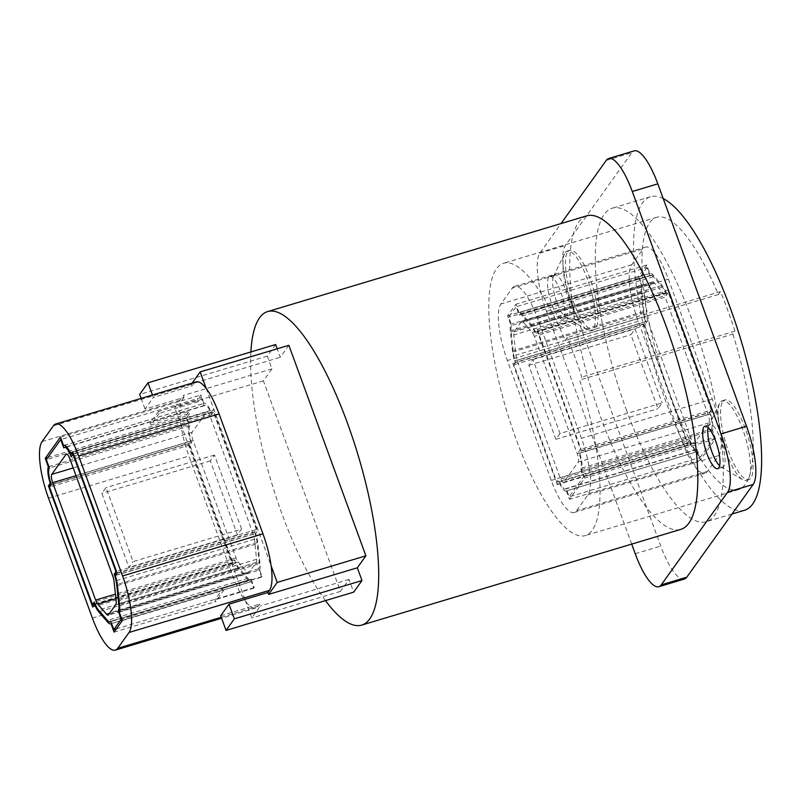 <?xml version="1.0" encoding="UTF-8"?>
<svg xmlns="http://www.w3.org/2000/svg" width="801" height="801" viewBox="0 0 801 801"><rect width="100%" height="100%" fill="white"/><g stroke="black" fill="none" stroke-linecap="round" stroke-linejoin="round"><path stroke-width="0.6" stroke-dasharray="4 3" d="M631.699 544.109L546.512 311.329A48.541 13.467 73.3 0 1 539.864 253.146L561.04 223.559M548.735 277.386A22.188 6.158 -106.7 0 0 551.008 301.797A22.188 6.158 -106.7 0 0 562.582 319.058A22.188 6.158 -106.7 0 0 563.674 318.217A22.188 6.158 -106.7 0 0 561.391 293.797A22.188 6.158 -106.7 0 0 549.826 276.545A22.188 6.158 -106.7 0 0 548.735 277.386M586.732 215.859A163.664 45.387 -106.7 0 0 601.11 418.232A163.664 45.387 -106.7 0 0 680.78 529.381M708.124 427.514A22.188 6.158 73.3 0 1 708.615 426.062A22.188 6.158 73.3 0 1 708.955 425.491A22.188 6.158 73.3 0 1 710.046 424.65A22.188 6.158 73.3 0 1 721.611 441.912A22.188 6.158 73.3 0 1 723.894 466.322A22.188 6.158 73.3 0 1 722.802 467.163A22.188 6.158 73.3 0 1 720.83 466.773A22.188 6.158 73.3 0 1 719.618 465.832M748.294 478.818A41.612 11.534 73.3 0 1 746.252 480.4A41.612 11.534 73.3 0 1 742.547 479.659A41.612 11.534 73.3 0 1 723.243 443.864A41.612 11.534 73.3 0 1 719.658 403.344A41.612 11.534 73.3 0 1 720.289 402.272A41.612 11.534 73.3 0 1 722.342 400.69A41.612 11.534 73.3 0 1 744.019 433.051A41.612 11.534 73.3 0 1 748.294 478.818M722.842 401.501A41.612 11.534 73.3 0 1 724.885 399.929A41.612 11.534 73.3 0 1 746.572 432.28A41.612 11.534 73.3 0 1 750.847 478.057A41.612 11.534 73.3 0 1 748.805 479.639A41.612 11.534 73.3 0 1 727.118 447.278A41.612 11.534 73.3 0 1 722.842 401.501M684.384 579.043A48.541 13.467 73.3 0 1 660.755 546.082L572.044 303.669A48.541 13.467 73.3 0 1 565.386 245.486L631.799 152.721A48.541 13.467 73.3 0 1 634.192 150.878M567.719 251.864A41.612 11.534 73.3 0 1 569.771 250.282A41.612 11.534 73.3 0 1 591.458 282.643A41.612 11.534 73.3 0 1 595.734 328.42A41.612 11.534 73.3 0 1 593.681 330.002A41.612 11.534 73.3 0 1 571.994 297.642A41.612 11.534 73.3 0 1 567.719 251.864M626.642 410.573A163.664 45.387 73.3 0 1 612.264 208.2A163.664 45.387 73.3 0 1 691.934 319.349A163.664 45.387 73.3 0 1 706.312 521.721A163.664 45.387 73.3 0 1 626.642 410.573M565.166 252.635A41.612 11.534 73.3 0 1 567.218 251.053A41.612 11.534 73.3 0 1 588.905 283.414A41.612 11.534 73.3 0 1 593.181 329.181A41.612 11.534 73.3 0 1 591.128 330.763A41.612 11.534 73.3 0 1 587.433 330.022A41.612 11.534 73.3 0 1 568.129 294.227A41.612 11.534 73.3 0 1 564.545 253.707A41.612 11.534 73.3 0 1 565.166 252.635M553.841 275.854A22.188 6.158 73.3 0 1 554.933 275.013A22.188 6.158 73.3 0 1 566.497 292.265A22.188 6.158 73.3 0 1 568.78 316.685A22.188 6.158 73.3 0 1 567.679 317.526A22.188 6.158 73.3 0 1 565.706 317.126A22.188 6.158 73.3 0 1 555.413 298.032A22.188 6.158 73.3 0 1 553.501 276.425A22.188 6.158 73.3 0 1 553.841 275.854M250.883 351.949A163.664 45.387 -106.7 0 0 282.012 513.952A163.664 45.387 73.3 0 0 325.476 600.62M663.208 198.578A163.664 45.387 -106.7 0 0 650.552 196.706A163.664 45.387 -106.7 0 0 664.93 399.088A163.664 45.387 73.3 0 0 744.6 510.237M288.871 345.301L280.29 357.286L277.186 348.805M275.624 344.53L267.324 356.125L271.99 368.881L263.409 380.865L340.445 591.378L349.026 579.393L353.692 592.149M152.44 395.003L153.351 397.486L192.28 385.812L191.579 383.899L280.29 357.286M119.259 612.104L259.664 569.982L262.087 576.6L261.667 577.171L258.593 568.78A13.867 3.845 -106.7 0 0 259.214 562.572L257.101 542.497A13.867 3.845 -106.7 0 0 254.578 532.084L256.38 529.561L213.426 412.175L211.624 414.698A13.867 3.845 -106.7 0 0 204.866 405.276A13.867 3.845 -106.7 0 0 204.185 405.797L201.141 397.476L198.107 401.722L197.406 399.809L200.851 394.983L203.945 403.434A15.95 4.426 -106.7 0 1 204.265 403.283L63.87 445.396M198.107 401.722L159.169 413.396L158.468 411.484L197.406 399.809M196.125 381.897A47.159 13.076 -106.7 0 0 193.802 383.689L192.28 385.812M183.98 397.406L182.458 399.529A47.159 13.076 -106.7 0 0 180.776 424.079L245.667 601.391A47.159 13.076 -106.7 0 0 255.769 608.009A47.159 13.076 -106.7 0 0 258.092 606.217L259.614 604.094L260.315 606.007L251.734 617.992L245.667 601.391A47.159 13.076 -106.7 0 1 232.811 575.979L188.926 456.049A47.159 13.076 -106.7 0 1 180.776 424.079L174.698 407.479L183.279 395.494L183.98 397.406L145.051 409.081L153.351 397.486M253.196 534.017L210.232 416.63A6.939 1.922 -106.7 0 0 206.858 411.914A6.939 1.922 -106.7 0 0 206.518 412.185L192.15 432.26A6.939 1.922 -106.7 0 0 193.101 440.57L236.055 557.957A6.939 1.922 -106.7 0 0 238.167 561.972L247.209 572.385A6.939 1.922 -106.7 0 0 248.47 573.075A6.939 1.922 -106.7 0 0 248.811 572.815L256.26 562.402A6.939 1.922 -106.7 0 0 256.57 559.298L254.458 539.223A6.939 1.922 -106.7 0 0 253.196 534.017L112.791 576.129M241.562 529.05L214.488 455.048L210.333 460.855L237.416 534.848L241.562 529.05L133.066 561.591L105.992 487.599L101.837 493.396L128.921 567.398L133.066 561.591M192.16 383.078L191.579 383.899M73.402 453.606L211.304 412.235A15.95 4.426 -106.7 0 0 204.265 403.283M211.304 412.235L213.136 409.681L257.501 530.893L255.669 533.456A15.95 4.426 -106.7 0 1 257.892 543.478L260.005 563.554A15.95 4.426 -106.7 0 1 259.664 569.982M95.169 604.284L234.983 562.342L233.151 564.905L188.796 443.694L190.628 441.131A15.95 4.426 -106.7 0 1 188.746 424.67L185.652 416.22L189.106 411.404L189.797 413.316L186.763 417.561L189.807 425.882A13.867 3.845 -106.7 0 0 191.709 442.502L189.907 445.026L232.871 562.412L234.673 559.889A13.867 3.845 -106.7 0 0 238.898 567.919L247.94 578.332A13.867 3.845 -106.7 0 0 250.463 579.724A13.867 3.845 -106.7 0 0 251.144 579.193L254.217 587.594L253.797 588.174L251.384 581.556A15.95 4.426 -106.7 0 1 251.053 581.716L110.648 623.829M109.226 621.786L248.16 580.114A15.95 4.426 -106.7 0 0 251.053 581.716M248.16 580.114L239.119 569.701A15.95 4.426 -106.7 0 1 234.983 562.342M232.871 562.412L94.959 603.784M234.673 559.889L94.268 602.012M189.907 445.026L49.502 487.138M191.709 442.502L51.304 484.625M189.807 425.882L49.402 467.994M186.763 417.561L46.358 459.674M159.169 413.396L150.868 424.991L189.797 413.316M201.141 397.476L61.297 439.429M141.136 398.387L145.051 409.081M158.468 411.484L150.167 423.078L150.868 424.991M262.087 576.6L223.159 588.274L223.829 590.117L215.539 601.691L214.868 599.849L222.728 588.815L121.802 619.053M223.159 588.274L261.667 577.171M271.99 368.881L183.279 395.494M267.324 356.125L139.684 394.412M150.167 423.078L189.106 411.404M263.409 380.865L174.698 407.479M206.227 388.515L271.118 565.826M340.445 591.378L251.734 617.992M349.026 579.393L260.315 606.007M220.686 615.769L259.614 604.094M92.746 607.028L233.151 564.905M51.024 485.016L188.796 443.694M111.539 623.508L251.384 581.556M253.797 588.174L214.868 599.849M114.072 632.129L215.539 601.691M254.217 587.594L116.415 628.845M122.353 620.555L223.829 590.117M115.264 575.569L255.669 533.456M117.096 573.015L257.501 530.893M72.731 451.794L213.136 409.681M64.22 445.346L203.945 403.434M60.445 437.106L200.851 394.983M47.88 457.551L185.652 416.22M48.901 466.623L188.746 424.67M50.773 483.083L190.628 441.131M258.593 568.78L119.649 610.462M251.144 579.193L110.738 621.306M254.578 532.084L116.806 573.406M256.38 529.561L116.546 571.503M213.426 412.175L73.582 454.117M211.624 414.698L71.219 456.81M204.185 405.797L63.78 447.919M214.488 455.048L105.992 487.599M237.416 534.848L128.921 567.398M210.333 460.855L101.837 493.396M732.855 334.087A142.167 39.429 -106.7 0 1 738.432 489.651A142.167 39.429 -106.7 0 1 659.814 364.805A142.167 39.429 -106.7 0 1 656.73 217.301A142.167 39.429 -106.7 0 1 718.377 294.538L720.479 291.604A152.57 42.313 73.3 0 1 734.948 331.153L732.855 334.087L579.684 380.034A142.167 39.429 73.3 0 1 585.261 535.589A142.167 39.429 73.3 0 1 506.653 410.753A142.167 39.429 73.3 0 1 503.559 263.249A142.167 39.429 73.3 0 1 565.206 340.485L567.308 337.551A152.57 42.313 73.3 0 1 581.776 377.101L579.684 380.034M720.479 291.604L567.308 337.551M734.948 331.153L581.776 377.101M718.377 294.538L565.206 340.485M534.307 336.36A6.939 1.922 -106.7 0 0 532.194 332.345L523.133 321.872A6.939 1.922 -106.7 0 0 521.872 321.171A6.939 1.922 -106.7 0 0 521.531 321.431L514.062 331.864A6.939 1.922 -106.7 0 0 513.751 334.988L515.894 355.123A6.939 1.922 -106.7 0 0 517.156 360.32L560.109 477.696A6.939 1.922 -106.7 0 0 563.483 482.412A6.939 1.922 -106.7 0 0 563.824 482.142L578.212 462.047A6.939 1.922 -106.7 0 0 577.261 453.736L534.307 336.36L665.14 297.111L708.094 414.487A6.939 1.922 73.3 0 1 709.045 422.798L694.657 442.903A6.939 1.922 73.3 0 1 694.317 443.163A6.939 1.922 73.3 0 1 690.933 438.457L647.979 321.081A6.939 1.922 73.3 0 1 646.727 315.884L644.585 295.739A6.939 1.922 73.3 0 1 644.885 292.625L652.354 282.182A6.939 1.922 73.3 0 1 652.705 281.922A6.939 1.922 73.3 0 1 653.966 282.623L663.028 293.106A6.939 1.922 73.3 0 1 665.14 297.111M560.029 433.521L555.874 439.318L528.8 365.316L532.945 359.519L560.029 433.521L662.137 402.893L657.991 408.69L630.908 334.688L635.063 328.891L662.137 402.893M512.27 288.15A47.159 13.076 73.3 0 1 514.592 286.368A47.159 13.076 73.3 0 1 537.551 318.387L581.436 438.317A47.159 13.076 73.3 0 1 587.904 494.838L576.56 510.688A47.159 13.076 73.3 0 1 574.227 512.48A47.159 13.076 73.3 0 1 551.278 480.45L507.383 360.52A47.159 13.076 73.3 0 1 500.925 304L512.27 288.15L643.093 248.911A47.159 13.076 73.3 0 1 645.426 247.119A47.159 13.076 73.3 0 1 668.374 279.149L712.269 399.068A47.159 13.076 73.3 0 1 718.737 455.589L707.383 471.439A47.159 13.076 73.3 0 1 705.06 473.231A47.159 13.076 73.3 0 1 682.102 441.201L638.217 321.281A47.159 13.076 73.3 0 1 631.749 264.761L643.093 248.911M645.516 321.642L514.683 360.881L512.85 363.434L557.206 484.635L559.038 482.082A15.95 4.426 73.3 0 0 566.077 491.043L696.9 451.794A15.95 4.426 -106.7 0 0 697.23 451.644L700.314 460.064L715.523 438.808L712.449 430.387A15.95 4.426 -106.7 0 0 710.567 413.927L712.389 411.374L668.034 290.172L666.212 292.725A15.95 4.426 -106.7 0 0 662.087 285.376L653.025 274.903A15.95 4.426 -106.7 0 0 650.112 273.291A15.95 4.426 -106.7 0 0 649.781 273.441L646.707 265.021L638.407 276.615L641.481 285.036A15.95 4.426 -106.7 0 0 641.15 291.494L643.293 311.639A15.95 4.426 -106.7 0 0 645.516 321.642L643.684 324.185L688.039 445.396L689.861 442.843A15.95 4.426 -106.7 0 0 696.9 451.794M697.23 451.644L566.397 490.893A15.95 4.426 73.3 0 1 566.077 491.043M566.397 490.893L569.481 499.313L584.7 478.047L581.616 469.636A15.95 4.426 73.3 0 0 579.734 453.176L581.556 450.623L537.201 329.421L535.378 331.964A15.95 4.426 73.3 0 0 531.253 324.625L522.192 314.152A15.95 4.426 73.3 0 0 519.278 312.53L650.112 273.291M649.781 273.441L518.958 312.68A15.95 4.426 73.3 0 1 519.278 312.53M518.958 312.68L515.874 304.27L507.574 315.864L510.658 324.285A15.95 4.426 73.3 0 0 510.317 330.743L512.46 350.888A15.95 4.426 73.3 0 0 514.683 360.881M515.764 362.252L513.972 364.765L556.925 482.142L558.718 479.629A13.867 3.845 -106.7 0 0 565.476 489.051A13.867 3.845 -106.7 0 0 566.157 488.52L569.191 496.82L583.579 476.715L580.545 468.425A13.867 3.845 -106.7 0 0 578.642 451.804L580.445 449.291L537.491 331.914L535.689 334.428A13.867 3.845 -106.7 0 0 531.474 326.407L522.412 315.934A13.867 3.845 -106.7 0 0 519.879 314.523A13.867 3.845 -106.7 0 0 519.198 315.053L516.154 306.763L508.685 317.196L511.719 325.486A13.867 3.845 -106.7 0 0 511.108 331.724L513.251 351.859A13.867 3.845 -106.7 0 0 515.764 362.252L646.597 323.013L644.805 325.526L513.972 364.765M644.805 325.526L687.759 442.903L556.925 482.142M687.759 442.903L689.551 440.39L558.718 479.629M689.551 440.39A13.867 3.845 -106.7 0 0 696.309 449.802A13.867 3.845 -106.7 0 0 696.99 449.281L566.157 488.52M696.99 449.281L700.024 457.571L569.191 496.82M700.024 457.571L714.412 437.476L583.579 476.715M714.412 437.476L711.378 429.176L580.545 468.425M711.378 429.176A13.867 3.845 -106.7 0 0 709.476 412.555L578.642 451.804M709.476 412.555L711.278 410.042L580.445 449.291M711.278 410.042L668.324 292.665L537.491 331.914M668.324 292.665L666.522 295.179L535.689 334.428M666.522 295.179A13.867 3.845 -106.7 0 0 662.307 287.159L653.246 276.685A13.867 3.845 -106.7 0 0 650.712 275.284A13.867 3.845 -106.7 0 0 650.022 275.804L519.198 315.053M650.022 275.804L646.988 267.514L516.154 306.763M646.988 267.514L639.518 277.947L508.685 317.196M639.518 277.947L642.552 286.247L511.719 325.486M642.552 286.247A13.867 3.845 -106.7 0 0 641.941 292.475L644.084 312.62A13.867 3.845 -106.7 0 0 646.597 323.013M555.874 439.318L657.991 408.69M532.945 359.519L635.063 328.891M528.8 365.316L630.908 334.688M643.684 324.185L512.85 363.434M641.481 285.036L510.658 324.285M638.407 276.615L507.574 315.864M646.707 265.021L515.874 304.27M666.212 292.725L535.378 331.964M668.034 290.172L537.201 329.421M712.389 411.374L581.556 450.623M710.567 413.927L579.734 453.176M712.449 430.387L581.616 469.636M715.523 438.808L584.7 478.047M700.314 460.064L569.481 499.313M689.861 442.843L559.038 482.082M688.039 445.396L557.206 484.635M606.267 160.38L631.799 152.721M539.864 253.146L565.386 245.486M546.512 311.329L572.044 303.669M635.223 553.741L660.755 546.082M53.397 425.802L193.802 383.689M42.053 441.651L182.458 399.529M254.458 539.223L114.052 581.336M210.232 416.63L69.827 458.743M206.518 412.185L66.883 454.067M192.15 432.26L73.201 467.944M193.101 440.57L76.035 475.684M236.055 557.957L115.404 594.152M238.167 561.972L115.875 598.657M247.209 572.385L109.236 613.766M248.811 572.815L108.405 614.928M256.26 562.402L115.855 604.515M256.57 559.298L116.165 601.411M221.236 617.271L258.092 606.217M92.405 618.102L232.811 575.979M48.521 498.172L188.926 456.049M99.775 611.503L239.119 569.701M119.609 605.676L260.005 563.554M117.487 585.601L257.892 543.478M247.94 578.332L107.534 620.445M238.898 567.919L98.493 610.042M259.214 562.572L119.479 604.485M257.101 542.497L117.347 584.42M662.307 287.159L531.474 326.407M653.246 276.685L522.412 315.934M641.941 292.475L511.108 331.724M644.084 312.62L513.251 351.859M663.028 293.106L532.194 332.345M708.094 414.487L577.261 453.736M709.045 422.798L578.212 462.047M694.657 442.903L563.824 482.142M690.933 438.457L560.109 477.696M647.979 321.081L517.156 360.32M646.727 315.884L515.894 355.123M644.585 295.739L513.751 334.988M644.885 292.625L514.062 331.864M652.354 282.182L521.531 321.431M653.966 282.623L523.133 321.872M668.374 279.149L537.551 318.387M631.749 264.761L500.925 304M638.217 321.281L507.383 360.52M682.102 441.201L551.278 480.45M707.383 471.439L576.56 510.688M718.737 455.589L587.904 494.838M712.269 399.068L581.436 438.317M643.293 311.639L512.46 350.888M641.15 291.494L510.317 330.743M653.025 274.903L522.192 314.152M662.087 285.376L531.253 324.625M717.696 468.695L722.802 467.163M720.83 466.773L742.547 479.659M708.615 426.062L719.658 403.344M704.94 426.182L710.046 424.65M722.342 400.69L724.885 399.929M746.252 480.4L748.805 479.639M567.218 251.053L569.771 250.282M549.826 276.545L554.933 275.013M562.582 319.058L567.679 317.526M565.706 317.126L587.433 330.022M553.501 276.425L564.545 253.707M591.128 330.763L593.681 330.002M650.552 196.706L612.264 208.2M732.014 514.022L706.312 521.721M206.858 411.914L66.453 454.037M248.47 573.075L108.065 615.198M255.769 608.009L221.597 618.262M250.463 579.724L110.848 621.596M204.866 405.276L66.553 446.768M656.73 217.301L503.559 263.249M738.432 489.651L585.261 535.589M565.476 489.051L696.309 449.802M519.879 314.523L650.712 275.284M563.483 482.412L694.317 443.163M521.872 321.171L652.705 281.922M514.592 286.368L645.426 247.119M574.227 512.48L705.06 473.231"/><path stroke-width="1.2" d="M561.04 223.559L606.267 160.38A48.541 13.467 73.3 0 1 608.66 158.528A48.541 13.467 73.3 0 1 632.289 191.499L721 433.912A48.541 13.467 73.3 0 1 727.658 492.094L661.256 584.86A48.541 13.467 73.3 0 1 658.863 586.702A48.541 13.467 73.3 0 1 635.223 553.741L631.699 544.109M703.849 427.023A22.188 6.158 -106.7 0 0 706.132 451.434A22.188 6.158 -106.7 0 0 717.696 468.695A22.188 6.158 -106.7 0 0 718.787 467.854A22.188 6.158 -106.7 0 0 716.505 443.444A22.188 6.158 -106.7 0 0 704.94 426.182A22.188 6.158 -106.7 0 0 703.849 427.023M267.634 311.579A163.664 45.387 -106.7 0 1 347.304 422.728A163.664 45.387 73.3 0 1 361.682 625.1L680.78 529.381A163.664 45.387 -106.7 0 0 666.412 327.008A163.664 45.387 -106.7 0 0 586.732 215.859L267.634 311.579A163.664 45.387 -106.7 0 0 250.883 351.949M719.618 465.832A22.188 6.158 73.3 0 1 710.527 447.679A22.188 6.158 73.3 0 1 708.124 427.514M608.66 158.528L634.192 150.878A48.541 13.467 73.3 0 1 657.821 183.84L746.532 426.252A48.541 13.467 73.3 0 1 753.19 484.435L686.777 577.201A48.541 13.467 73.3 0 1 684.384 579.043L658.863 586.702M732.014 514.022L744.6 510.237A163.664 45.387 73.3 0 0 730.232 307.864A163.664 45.387 -106.7 0 0 663.208 198.578M361.682 625.1A163.664 45.387 73.3 0 1 325.476 600.62M277.186 348.805L275.624 344.53L147.985 382.818L139.684 394.412L141.136 398.387M226.052 630.437L234.353 618.843L228.986 604.174L220.686 615.769L226.052 630.437L353.692 592.149L361.992 580.555L357.326 567.799L365.907 555.814L288.871 345.301L200.16 371.914L192.16 383.078M152.44 395.003L147.985 382.818M53.397 425.802L42.053 441.651A47.159 13.076 -106.7 0 0 48.521 498.172L92.405 618.102A47.159 13.076 -106.7 0 0 115.364 650.122A47.159 13.076 -106.7 0 0 117.687 648.329L129.031 632.49A47.159 13.076 -106.7 0 0 122.563 575.969L78.678 456.039A47.159 13.076 -106.7 0 0 55.72 424.009A47.159 13.076 -106.7 0 0 53.397 425.802M357.326 567.799L268.615 594.412L267.914 592.49L269.436 590.367A47.159 13.076 -106.7 0 0 271.118 565.826A47.159 13.076 -106.7 0 0 262.968 533.846L219.084 413.917A47.159 13.076 -106.7 0 0 206.227 388.515A47.159 13.076 -106.7 0 0 196.125 381.897L55.72 424.009M206.227 388.515L200.16 371.914M268.615 594.412L277.196 582.427L271.118 565.826M112.791 576.129A6.939 1.922 73.3 0 1 114.052 581.336L116.165 601.411A6.939 1.922 73.3 0 1 115.855 604.515L108.405 614.928A6.939 1.922 73.3 0 1 108.065 615.198A6.939 1.922 73.3 0 1 106.803 614.497L97.762 604.094A6.939 1.922 73.3 0 1 95.649 600.079L52.696 482.693A6.939 1.922 73.3 0 1 51.745 474.372L66.113 454.297A6.939 1.922 73.3 0 1 66.453 454.037A6.939 1.922 73.3 0 1 69.827 458.743L112.791 576.129M92.465 604.525L94.268 602.012A13.867 3.845 -106.7 0 0 98.493 610.042L107.534 620.445A13.867 3.845 -106.7 0 0 110.057 621.836A13.867 3.845 -106.7 0 0 110.738 621.306L113.782 629.636L121.241 619.213L118.198 610.893A13.867 3.845 -106.7 0 0 118.808 604.685L116.696 584.62A13.867 3.845 -106.7 0 0 114.173 574.197L115.975 571.674L73.021 454.287L71.219 456.81A13.867 3.845 -106.7 0 0 64.46 447.389A13.867 3.845 -106.7 0 0 63.78 447.919L60.736 439.599L46.358 459.674L49.402 467.994A13.867 3.845 -106.7 0 0 51.304 484.625L49.502 487.138L92.465 604.525L94.959 603.784M61.297 439.429L60.736 439.599M365.907 555.814L277.196 582.427M228.986 604.174L267.914 592.49M92.746 607.028L48.39 485.806L50.223 483.253A15.95 4.426 73.3 0 1 48.34 466.793L45.246 458.342L60.445 437.106L63.539 445.546A15.95 4.426 73.3 0 1 63.87 445.396A15.95 4.426 73.3 0 1 70.899 454.357L72.731 451.794L117.096 573.015L115.264 575.569A15.95 4.426 73.3 0 1 117.487 585.601L119.609 605.676A15.95 4.426 73.3 0 1 119.259 612.104L122.353 620.555L114.072 632.129L110.979 623.679A15.95 4.426 73.3 0 1 110.648 623.829A15.95 4.426 73.3 0 1 107.755 622.227L98.713 611.824A15.95 4.426 73.3 0 1 94.578 604.465L92.746 607.028M48.39 485.806L51.024 485.016M94.578 604.465L95.169 604.284M110.979 623.679L111.539 623.508M70.899 454.357L73.402 453.606M63.539 445.546L64.22 445.346M45.246 458.342L47.88 457.551M48.34 466.793L48.901 466.623M50.223 483.253L50.773 483.083M121.802 619.053L121.241 619.213M119.649 610.462L118.198 610.893M116.415 628.845L113.782 629.636M116.806 573.406L114.173 574.197M116.546 571.503L115.975 571.674M73.582 454.117L73.021 454.287M361.992 580.555L234.353 618.843M727.658 492.094L753.19 484.435M721 433.912L746.532 426.252M632.289 191.499L657.821 183.84M661.256 584.86L686.777 577.201M66.883 454.067L66.113 454.297M73.201 467.944L51.745 474.372M76.035 475.684L52.696 482.693M115.404 594.152L95.649 600.079M115.875 598.657L97.762 604.094M109.236 613.766L106.803 614.497M117.687 648.329L221.236 617.271M129.031 632.49L269.436 590.367M78.678 456.039L219.084 413.917M122.563 575.969L262.968 533.846M98.713 611.824L99.775 611.503M107.755 622.227L109.226 621.786M119.479 604.485L118.808 604.685M117.347 584.42L116.696 584.62M221.597 618.262L115.364 650.122M110.848 621.596L110.057 621.836M66.553 446.768L64.46 447.389"/></g></svg>
